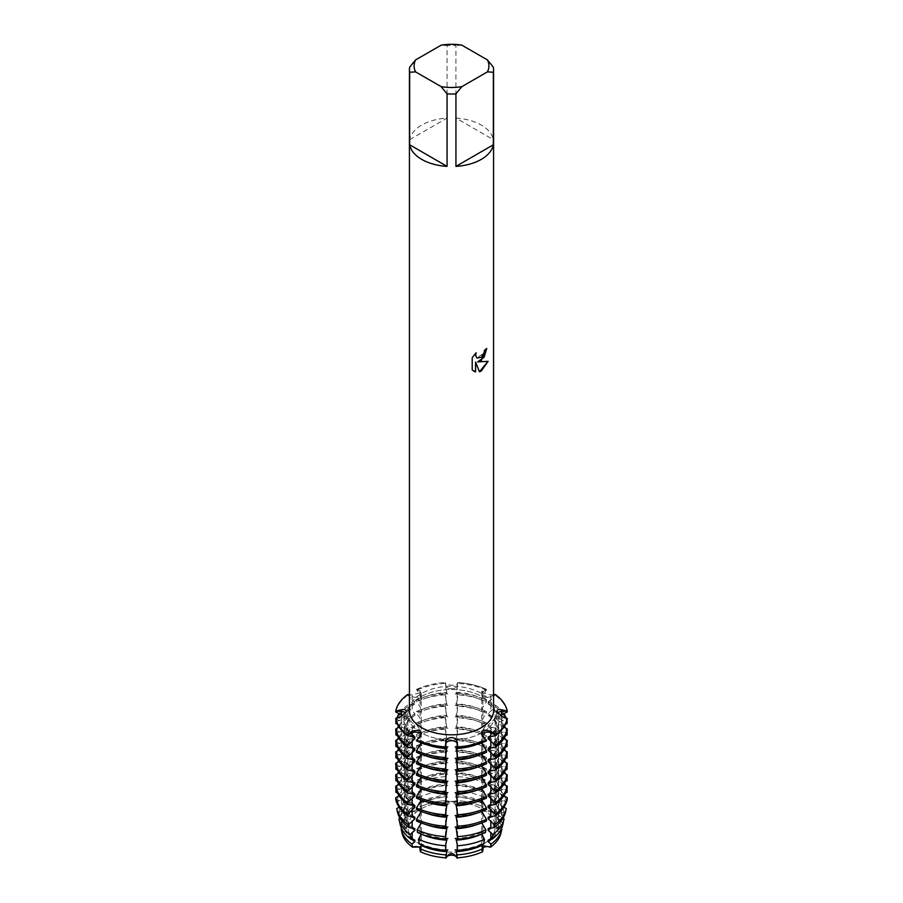 <?xml version="1.0" encoding="UTF-8"?>
<svg xmlns="http://www.w3.org/2000/svg" width="903" height="903" viewBox="0 0 903 903"><rect width="100%" height="100%" fill="white"/><g stroke="black" fill="none" stroke-linecap="round" stroke-linejoin="round"><path stroke-width="0.68" stroke-dasharray="4.51 3.39" d="M401.169 829.089L401.891 832.431L406.542 827.408L401.891 832.431A5.666 3.273 0 0 0 406.542 829.214A5.666 3.273 0 0 0 401.891 825.985L406.542 827.408L406.542 714.713A5.666 3.273 0 0 0 405.763 713.054A5.666 3.273 180 0 1 406.542 714.713A5.666 3.273 180 0 1 401.508 717.964A5.666 3.273 0 0 0 406.542 714.713L406.282 711.192M406.542 829.214L406.542 827.408L401.891 825.985A49.925 28.817 180 0 1 412.479 811.233L419.703 809.054L421.362 807.406L420.369 806.684L421.362 807.406L419.703 809.054L412.479 811.233A5.666 3.273 0 0 0 418.337 811.436A5.666 3.273 0 0 0 421.374 808.535A5.666 3.273 0 0 0 420.369 806.684A49.925 28.817 180 0 1 445.924 800.566A5.666 3.273 0 0 0 451.5 803.252A5.666 3.273 0 0 0 457.076 800.566A49.925 28.817 180 0 1 482.631 806.684L481.638 807.406L490.521 811.233L481.638 807.406L482.631 806.684A5.666 3.273 0 0 0 481.626 808.535A5.666 3.273 0 0 0 484.663 811.436A5.666 3.273 0 0 0 490.521 811.233A49.925 28.817 180 0 1 501.109 825.985L496.458 827.408L501.109 825.985A5.666 3.273 0 0 0 496.458 829.214A5.666 3.273 0 0 0 501.109 832.431L496.458 827.408L496.458 714.713A5.666 3.273 0 0 0 501.492 717.964L507.238 718.336L501.492 717.964A5.666 3.273 180 0 1 496.458 714.713A5.666 3.273 180 0 1 497.237 713.054A5.666 3.273 0 0 0 496.458 714.713L496.718 711.192M451.5 688.752A5.666 3.273 0 0 0 457.132 685.851L457.776 682.533L457.132 684.102L451.5 685.366L445.868 684.102L445.224 682.533L445.868 685.851A5.666 3.273 0 0 0 451.5 688.752M445.868 798.534L445.924 800.566A49.925 28.817 180 0 0 420.369 806.684L419.918 802.948L421.306 803.162L421.306 801.492L419.218 797.259L418.518 791.536L421.306 791.705L421.306 790.035L417.513 783.273L417.13 780.136L421.306 780.26L421.306 778.589L416.531 770.372L416.531 768.701L421.306 768.803L420.132 764.265L416.531 758.926L416.531 757.256L421.306 757.357L420.132 752.809L416.531 747.481L416.531 745.81L421.306 745.912L420.132 741.363L416.531 736.024L416.531 734.353L421.306 734.455L420.132 729.906L416.531 724.578L416.531 722.908L421.306 723.01L420.132 718.461L416.531 713.133L416.531 711.462L421.306 711.564L420.132 707.015L416.531 701.676L416.531 700.006L421.306 700.107L420.132 695.558L416.531 689.395L420.132 692.003A5.666 3.273 180 0 1 421.374 694.046A5.666 3.273 180 0 1 418.157 696.992A5.666 3.273 180 0 1 412.163 696.597L407.648 694.52L412.163 696.597A5.666 3.273 0 0 0 419.703 696.36A5.666 3.273 0 0 0 421.374 694.046A5.666 3.273 0 0 0 420.132 692.003L416.531 689.395L421.238 691.156L419.545 693.007L412.107 694.87L409.431 694.655M483.297 696.36A5.666 3.273 0 0 0 490.837 696.597L495.352 694.52L490.837 696.597A5.666 3.273 180 0 1 484.843 696.992A5.666 3.273 180 0 1 481.626 694.046A5.666 3.273 0 0 0 483.297 696.36M493.569 694.655L490.893 694.87L483.455 693.007L481.762 691.156L486.469 689.395L482.868 692.003A5.666 3.273 0 0 0 481.626 694.046A5.666 3.273 180 0 1 482.868 692.003L486.469 689.395L481.694 698.437L481.694 700.107L486.469 700.006L486.469 701.676L482.868 707.015L481.694 711.564L486.469 711.462L486.469 713.133L482.868 718.461L481.694 723.01L486.469 722.908L486.469 724.578L482.868 729.906L481.694 734.455L486.469 734.353L486.469 736.024L482.868 741.363L481.694 745.912L486.469 745.81L486.469 747.481L482.868 752.809L481.694 757.357L486.469 757.256L486.469 758.926L482.868 764.265L481.694 768.803L486.469 768.701L486.469 770.372L481.694 778.589L481.694 780.26L485.87 780.136L485.487 783.273L481.694 790.035L481.694 791.705L484.482 791.536L483.782 797.259L481.694 801.492L481.694 803.162L483.082 802.948L482.631 806.684A49.925 28.817 180 0 0 457.076 800.566L457.132 798.534M482.01 734.195A5.666 3.273 0 0 0 481.626 735.381A5.666 3.273 0 0 0 482.868 737.424L486.469 740.031L482.868 737.424A5.666 3.273 180 0 1 481.626 735.381A5.666 3.273 180 0 1 482.01 734.195M482.371 844.745A43.649 25.205 180 0 1 434.794 850.208A43.649 25.205 180 0 1 407.851 826.934A43.649 25.205 180 0 1 420.629 809.111A43.649 25.205 180 0 1 468.205 803.647A43.649 25.205 180 0 1 495.149 826.934A43.649 25.205 180 0 1 482.371 844.745A43.649 25.205 180 0 1 434.794 850.208A43.649 25.205 180 0 1 407.851 826.934A43.649 25.205 180 0 1 420.629 809.111A43.649 25.205 180 0 1 468.205 803.647A43.649 25.205 180 0 1 495.149 826.934A43.649 25.205 180 0 1 482.371 844.745M420.369 851.732L421.362 848.741L420.9 846.924L421.362 848.741L420.369 851.732A5.666 3.273 0 0 0 421.374 849.881A5.666 3.273 0 0 0 420.358 848.007M482.631 851.732L481.638 848.741L482.1 846.924L481.638 848.741L482.631 851.732A5.666 3.273 0 0 1 481.626 849.881L481.773 732.468M482.371 732.536A43.649 25.205 180 0 1 434.794 737.999A43.649 25.205 180 0 1 407.851 714.713A43.649 25.205 180 0 1 420.629 696.89A43.649 25.205 180 0 1 468.205 691.427A43.649 25.205 180 0 1 495.149 714.713A43.649 25.205 180 0 1 482.371 732.536A43.649 25.205 180 0 1 434.794 737.999A43.649 25.205 180 0 1 407.851 714.713A43.649 25.205 180 0 1 420.629 696.89A43.649 25.205 180 0 1 468.205 691.427A43.649 25.205 180 0 1 495.149 714.713A43.649 25.205 180 0 1 482.371 732.536M409.669 67.149L409.669 139.672A42.069 24.291 180 0 1 421.757 125.054A42.069 24.291 180 0 1 447.064 118.079L447.064 45.568A42.069 24.291 180 0 1 455.936 45.568L455.936 118.079L493.331 139.672L493.331 67.149M409.431 710.526A42.069 24.291 180 0 1 421.757 693.346A42.069 24.291 180 0 1 467.596 688.086A42.069 24.291 180 0 1 493.569 710.526M486.694 348.547L486.694 348.445A41.978 24.234 180 0 1 484.335 350.33L483.929 352.859L476.998 358.039M475.971 352.904L472.145 357.701L472.213 369.937M488.026 361.324L477.574 361.877M472.145 369.891L473.736 371.156M475.52 362.001L479.448 371.754M416.531 740.866L420.132 740.979L420.132 737.424A5.666 3.273 0 0 0 421.374 735.381A5.666 3.273 0 0 0 420.99 734.195A5.666 3.273 180 0 1 421.374 735.381A5.666 3.273 180 0 1 420.132 737.424L416.531 740.031L420.132 737.424A28.535 16.468 120 0 0 420.076 735.753M482.642 848.007A5.666 3.273 0 0 0 481.626 849.881M457.132 800.487C453.374 801.74 449.626 801.74 445.868 800.487C449.626 801.74 453.374 801.74 457.132 800.487M395.762 718.336L401.508 717.964L395.762 718.336M481.694 700.107A47.487 27.417 180 0 0 456.071 693.978L457.776 682.533A56.088 32.384 180 0 1 486.469 689.395A56.088 32.384 180 0 0 457.776 682.533L457.132 685.851A5.666 3.273 180 0 1 451.5 688.752A5.666 3.273 180 0 1 445.868 685.851L446.929 693.978A47.487 27.417 180 0 0 421.306 700.107M416.531 689.395A56.088 32.384 180 0 1 445.224 682.533A56.088 32.384 180 0 0 416.531 689.395M461.839 45.15L455.936 45.568M455.936 118.079A42.069 24.291 180 0 1 493.331 139.672M447.064 45.568L441.161 45.15M409.669 139.672L447.064 118.079M496.458 829.214L496.458 827.408L501.109 832.431L501.831 829.089M490.837 809.291L490.521 811.233A49.925 28.817 180 0 1 501.109 825.985L501.492 824.146M420.132 740.979L421.306 740.765L421.227 742.808M416.531 752.312L421.306 752.21L421.227 754.265M416.531 763.769L421.306 763.667L421.227 765.71M416.531 775.214L421.306 775.113L421.227 777.156M416.531 786.66L421.306 786.558L421.227 788.612M416.531 798.117L421.306 798.015L421.227 800.058M416.531 809.562L421.306 809.46L421.227 811.515M416.531 821.019L421.306 820.906L421.227 822.96M417.513 832.498L421.306 832.363L421.295 834.09M419.218 844L421.306 843.808L421.306 844.915M481.694 844.915L481.694 843.808L483.782 844M481.705 834.09L481.694 832.363L485.487 832.498M481.773 822.96L481.694 820.906L486.469 821.019M481.773 811.515L481.694 809.46L486.469 809.562M481.773 800.058L481.694 798.015L486.469 798.117M481.773 788.612L481.694 786.558L486.469 786.66M481.773 777.156L481.694 775.113L486.469 775.214M481.773 765.71L481.694 763.667L486.469 763.769M481.773 754.265L481.694 752.21L486.469 752.312M481.773 742.808L481.694 740.765L486.469 740.866M490.837 807.542L488.151 806.887L488.151 805.216L491.977 801.999L492.857 796.378L488.151 795.43L488.151 793.76L494.122 788.263L494.607 785.181L488.151 783.985L488.151 782.314L495.352 775.508L495.352 773.837L488.151 772.539L488.151 770.869L495.352 764.051L495.352 762.38L488.151 761.082L488.151 759.412L495.352 752.605L495.352 750.935L488.151 749.637L488.151 747.966L495.352 741.16L495.352 739.489L488.151 738.191L488.151 736.521L495.352 729.703L495.352 728.032L488.151 726.734L488.151 725.064L495.352 718.257L495.352 716.587L488.151 715.289L488.151 713.618L495.352 706.801L495.352 705.13L488.151 703.843L488.151 702.173A47.487 27.417 180 0 1 498.772 716.971L498.772 718.63L506.651 721.463M488.151 702.162L490.837 700.164L495.352 694.52M407.648 694.52L412.163 700.164L414.849 702.162M396.349 721.463L404.228 718.641L404.228 716.971A47.487 27.417 180 0 1 414.849 702.173L414.849 703.843L407.648 705.13L407.648 706.801L414.849 713.618L414.849 715.289L407.648 716.587L407.648 718.257L414.849 725.064L414.849 726.734L407.648 728.032L407.648 729.703L414.849 736.521L414.849 738.191L407.648 739.489L407.648 741.16L414.849 747.966L414.849 749.637L407.648 750.935L407.648 752.605L414.849 759.412L414.849 761.082L407.648 762.38L407.648 764.051L414.849 770.869L414.849 772.539L407.648 773.837L407.648 775.508L414.849 782.314L414.849 783.985L408.393 785.181L408.878 788.263L414.849 793.76L414.849 795.43L410.143 796.378L411.023 801.999L414.849 805.216L414.849 806.887L411.892 807.575L412.479 811.233A49.925 28.817 180 0 0 401.891 825.985L401.169 822.531L404.228 821.685L404.228 820.014L400.052 817.283L398.934 812L404.228 810.228L404.228 808.557L397.501 804.46M457.132 792.45L457.132 785.339L457.132 792.45L456.06 795.351A47.487 27.417 180 0 1 481.694 801.492M457.132 781.005L457.132 773.882L457.132 781.005L456.06 783.906A47.487 27.417 180 0 1 481.694 790.035M457.132 769.559L457.776 763.509L457.776 761.839L457.132 762.437L457.132 769.559L456.06 772.46A47.487 27.417 180 0 1 481.694 778.589M457.132 758.102L457.776 752.064L457.776 750.393L457.132 750.991L457.132 758.102L456.06 761.003A47.487 27.417 180 0 1 481.694 767.132M457.132 746.657L457.776 740.618L457.776 738.947L457.132 739.534L457.132 746.657L456.06 749.558A47.487 27.417 180 0 1 481.694 755.687M457.132 735.211L457.776 729.161L457.776 727.491L457.132 728.089L457.132 735.211L456.06 738.112A47.487 27.417 180 0 1 481.694 744.241M457.132 723.755L457.776 717.716L457.776 716.045L457.132 716.632L457.132 723.755L456.06 726.655A47.487 27.417 180 0 1 481.694 732.784M457.132 712.309L457.776 706.27L457.776 704.6L457.132 705.187L457.132 712.309L456.06 715.21A47.487 27.417 180 0 1 481.694 721.339M457.132 700.852L457.776 694.813L457.776 693.143L457.132 693.741L457.132 700.852L456.06 703.764A47.487 27.417 180 0 1 481.694 709.893M481.694 803.162A47.487 27.417 180 0 0 456.071 797.033L456.071 795.362M456.918 785.068L455.157 785.644M481.694 791.705A47.487 27.417 180 0 0 456.071 785.576L456.071 783.906M456.918 773.623L455.157 774.198M481.694 780.26A47.487 27.417 180 0 0 456.071 774.131L456.071 772.46M456.918 762.177L455.157 762.742M481.694 768.803A47.487 27.417 180 0 0 456.071 762.674L456.071 761.003M456.918 750.72L455.157 751.296M481.694 757.357A47.487 27.417 180 0 0 456.071 751.228L456.071 749.558M456.918 739.275L455.157 739.85M481.694 745.912A47.487 27.417 180 0 0 456.071 739.783L456.071 738.112M456.918 727.818L455.157 728.394M481.694 734.455A47.487 27.417 180 0 0 456.071 728.326L456.071 726.655M456.918 716.372L455.157 716.948M481.694 723.01A47.487 27.417 180 0 0 456.071 716.88L456.071 715.21M456.918 704.927L455.157 705.503M481.694 711.564A47.487 27.417 180 0 0 456.071 705.435L456.071 703.764M456.918 693.47L455.157 694.046M447.843 694.046L446.082 693.47M445.868 700.852L445.868 693.741L445.224 693.143L445.224 694.813L446.929 705.435A47.487 27.417 180 0 0 421.306 711.564M447.843 705.503L446.082 704.927M445.868 712.309L445.868 705.187L445.224 704.6L445.224 706.27L446.929 716.88A47.487 27.417 180 0 0 421.306 723.01M447.843 716.948L446.082 716.372M445.868 723.755L445.868 716.632L445.224 716.045L445.224 717.716L446.929 728.326A47.487 27.417 180 0 0 421.306 734.455M447.843 728.394L446.082 727.818M445.868 735.211L445.868 728.089L445.224 727.491L445.224 729.161L446.929 739.783A47.487 27.417 180 0 0 421.306 745.912M447.843 739.85L446.082 739.275M445.868 746.657L445.868 739.534L445.224 738.947L445.224 740.618L446.929 751.228A47.487 27.417 180 0 0 421.306 757.357M447.843 751.296L446.082 750.72M445.868 758.102L445.868 750.991L445.224 750.393L445.224 752.064L446.929 762.674A47.487 27.417 180 0 0 421.306 768.803M447.843 762.742L446.082 762.177M445.868 769.559L445.868 762.437L445.224 761.839L445.224 763.509L446.929 774.131A47.487 27.417 180 0 0 421.306 780.26M447.843 774.198L446.082 773.623M445.868 781.005L445.868 773.882L445.326 773.397L445.393 776.614L446.929 785.576A47.487 27.417 180 0 0 421.306 791.705M447.843 785.644L446.082 785.068M445.868 792.45L445.868 785.339L445.698 790.926L446.929 797.033A47.487 27.417 180 0 0 421.306 803.162M447.843 797.089L446.082 796.525M456.918 796.525L455.157 797.089M501.3 828.796L498.772 826.956L498.772 825.286L502.948 823.976L504.066 818.84M502.982 818.253L498.772 815.511L498.772 813.84L505.68 811.413L506.29 808.591M503.874 807.282L498.772 804.054L498.772 802.383L507.238 799.324M503.874 795.836L498.772 792.608L498.772 790.938L507.238 787.867M503.874 784.391L498.772 781.151L498.772 779.481L507.238 776.422M503.874 772.934L498.772 769.706L498.772 768.035L507.238 764.976M503.874 761.489L498.772 758.26L498.772 756.59L507.238 753.52M503.874 750.032L498.772 746.804L498.772 745.133L507.238 742.074M503.874 738.586L498.772 735.358L498.772 733.688L507.238 730.617M503.874 727.141L498.772 723.913L498.772 722.242L507.238 719.172M500.341 715.718L498.772 716.971M505.499 724.308L498.772 728.416L498.772 730.087L506.651 732.909M505.499 735.764L498.772 739.862L498.772 741.532L506.651 744.354M505.499 747.21L498.772 751.319L498.772 752.989L506.651 755.811M505.499 758.655L498.772 762.764L498.772 764.435L506.651 767.257M505.499 770.112L498.772 774.21L498.772 775.88L506.651 778.702M505.499 781.558L498.772 785.666L498.772 787.337L506.651 790.159M505.499 793.003L498.772 797.112L498.772 798.783L506.29 801.458L505.782 803.851M505.499 804.46L498.772 808.557L498.772 810.228L504.066 812L502.948 817.283L498.772 820.014L498.772 821.685L501.492 822.396M397.218 803.851L396.71 801.458L404.228 798.783L404.228 797.112L397.501 793.003M396.349 790.159L404.228 787.337L404.228 785.666L397.501 781.558M396.349 778.702L404.228 775.88L404.228 774.21L397.501 770.112M396.349 767.257L404.228 764.435L404.228 762.764L397.501 758.655M396.349 755.811L404.228 752.989L404.228 751.319L397.501 747.21M396.349 744.354L404.228 741.532L404.228 739.862L397.501 735.764M396.349 732.909L404.228 730.087L404.228 728.416L397.501 724.308M404.228 716.971L402.659 715.718M395.762 719.172L404.228 722.242L404.228 723.913L399.126 727.141M395.762 730.617L404.228 733.688L404.228 735.358L399.126 738.586M395.762 742.074L404.228 745.133L404.228 746.804L399.126 750.032M395.762 753.52L404.228 756.59L404.228 758.26L399.126 761.489M395.762 764.976L404.228 768.035L404.228 769.706L399.126 772.934M395.762 776.422L404.228 779.481L404.228 781.151L399.126 784.391M395.762 787.867L404.228 790.938L404.228 792.608L399.126 795.836M395.762 799.324L404.228 802.383L404.228 804.054L399.126 807.282M396.71 808.591L397.32 811.413L404.228 813.84L404.228 815.511L400.018 818.253M398.934 818.84L400.052 823.976L404.228 825.286L404.228 826.956L401.7 828.796M491.108 807.575A50.658 29.246 180 0 1 501.831 822.531M457.166 796.751A50.658 29.246 180 0 1 483.082 802.948M419.918 802.948A50.658 29.246 180 0 1 445.834 796.751M401.169 822.531A50.658 29.246 180 0 1 411.892 807.575M488.151 806.887A47.487 27.417 180 0 1 498.772 821.685M498.772 826.956A47.487 27.417 180 0 1 491.187 839.384M404.228 821.685A47.487 27.417 180 0 1 414.849 806.887M411.813 839.384A47.487 27.417 180 0 1 404.228 826.956M488.151 805.216A47.487 27.417 180 0 1 498.772 820.014M498.772 825.286A47.487 27.417 180 0 1 488.151 840.083M421.306 801.492A47.487 27.417 180 0 1 446.929 795.362M481.694 843.808A47.487 27.417 180 0 1 456.071 849.937M404.228 820.014A47.487 27.417 180 0 1 414.849 805.216M446.929 849.937A47.487 27.417 180 0 1 421.306 843.808M414.849 840.083A47.487 27.417 180 0 1 404.228 825.286M502.948 817.283A51.776 29.889 0 0 0 491.977 801.999M483.782 797.259A51.776 29.889 0 0 0 457.302 790.926M445.698 790.926A51.776 29.889 0 0 0 419.218 797.259M411.023 801.999A51.776 29.889 0 0 0 400.052 817.283M492.857 796.378A52.893 30.533 180 0 1 504.066 812M457.426 785.068A52.893 30.533 180 0 1 484.482 791.536M418.518 791.536A52.893 30.533 180 0 1 445.574 785.068M398.934 812A52.893 30.533 180 0 1 410.143 796.378M488.151 795.43A47.487 27.417 180 0 1 498.772 810.228M498.772 815.511A47.487 27.417 180 0 1 491.187 827.927M481.694 834.033A47.487 27.417 180 0 1 481.006 834.349M404.228 810.228A47.487 27.417 180 0 1 414.849 795.43M421.994 834.349A47.487 27.417 180 0 1 421.306 834.033M411.813 827.927A47.487 27.417 180 0 1 404.228 815.511M488.151 793.76A47.487 27.417 180 0 1 498.772 808.557M498.772 813.84A47.487 27.417 180 0 1 488.151 828.638M421.306 790.035A47.487 27.417 180 0 1 446.929 783.906M481.694 832.363A47.487 27.417 180 0 1 456.071 838.492M404.228 808.557A47.487 27.417 180 0 1 414.849 793.76M446.929 838.492A47.487 27.417 180 0 1 421.306 832.363M414.849 828.638A47.487 27.417 180 0 1 404.228 813.84M505.68 804.359A54.519 31.481 0 0 0 494.122 788.263M485.487 783.273A54.519 31.481 0 0 0 457.607 776.614M445.393 776.614A54.519 31.481 0 0 0 417.513 783.273M408.878 788.263A54.519 31.481 0 0 0 397.32 804.359M494.607 785.181A55.139 31.831 180 0 1 504.1 795.487M504.45 796.141A55.139 31.831 180 0 1 506.29 801.458M457.674 773.397A55.139 31.831 180 0 1 485.87 780.136M417.13 780.136A55.139 31.831 180 0 1 445.326 773.397M396.71 801.458A55.139 31.831 180 0 1 398.55 796.141M398.9 795.487A55.139 31.831 180 0 1 408.393 785.181M488.151 783.985A47.487 27.417 180 0 1 498.772 798.783M498.772 804.054A47.487 27.417 180 0 1 491.187 816.481M481.694 822.577A47.487 27.417 180 0 1 477.156 824.495M404.228 798.783A47.487 27.417 180 0 1 414.849 783.985M425.844 824.495A47.487 27.417 180 0 1 421.306 822.577M411.813 816.481A47.487 27.417 180 0 1 404.228 804.054M488.151 782.314A47.487 27.417 180 0 1 498.772 797.112M498.772 802.383A47.487 27.417 180 0 1 488.151 817.181M421.306 778.589A47.487 27.417 180 0 1 446.929 772.46M481.694 820.906A47.487 27.417 180 0 1 456.071 827.035M404.228 797.112A47.487 27.417 180 0 1 414.849 782.314M446.929 827.035A47.487 27.417 180 0 1 421.306 820.906M414.849 817.181A47.487 27.417 180 0 1 404.228 802.383M507.238 792.066A56.088 32.384 0 0 0 495.352 775.508M486.469 770.372A56.088 32.384 0 0 0 457.776 763.509M445.224 763.509A56.088 32.384 0 0 0 416.531 770.372M407.648 775.508A56.088 32.384 0 0 0 395.762 792.066M495.352 773.837A56.088 32.384 180 0 1 504.495 783.409M505.499 785.26A56.088 32.384 180 0 1 506.944 789.132M457.776 761.839A56.088 32.384 180 0 1 486.469 768.701M416.531 768.701A56.088 32.384 180 0 1 445.224 761.839M396.056 789.132A56.088 32.384 180 0 1 397.501 785.26M398.505 783.409A56.088 32.384 180 0 1 407.648 773.837M488.151 772.539A47.487 27.417 180 0 1 498.772 787.337M498.772 792.608A47.487 27.417 180 0 1 491.187 805.036M481.694 811.131A47.487 27.417 180 0 1 477.156 813.039M404.228 787.337A47.487 27.417 180 0 1 414.849 772.539M425.844 813.039A47.487 27.417 180 0 1 421.306 811.131M411.813 805.036A47.487 27.417 180 0 1 404.228 792.608M488.151 770.869A47.487 27.417 180 0 1 498.772 785.666M498.772 790.938A47.487 27.417 180 0 1 488.151 805.736M421.306 767.132A47.487 27.417 180 0 1 446.929 761.003M481.694 809.46A47.487 27.417 180 0 1 456.071 815.59M404.228 785.666A47.487 27.417 180 0 1 414.849 770.869M446.929 815.59A47.487 27.417 180 0 1 421.306 809.46M414.849 805.736A47.487 27.417 180 0 1 404.228 790.938M507.238 780.621A56.088 32.384 0 0 0 495.352 764.051M486.469 758.926A56.088 32.384 0 0 0 457.776 752.064M445.224 752.064A56.088 32.384 0 0 0 416.531 758.926M407.648 764.051A56.088 32.384 0 0 0 395.762 780.621M495.352 762.38A56.088 32.384 180 0 1 504.495 771.963M505.499 773.815A56.088 32.384 180 0 1 506.944 777.686M457.776 750.393A56.088 32.384 180 0 1 486.469 757.256M416.531 757.256A56.088 32.384 180 0 1 445.224 750.393M396.056 777.686A56.088 32.384 180 0 1 397.501 773.815M398.505 771.963A56.088 32.384 180 0 1 407.648 762.38M488.151 761.082A47.487 27.417 180 0 1 498.772 775.88M498.772 781.151A47.487 27.417 180 0 1 491.187 793.579M481.694 799.686A47.487 27.417 180 0 1 477.156 801.593M404.228 775.88A47.487 27.417 180 0 1 414.849 761.082M425.844 801.593A47.487 27.417 180 0 1 421.306 799.686M411.813 793.579A47.487 27.417 180 0 1 404.228 781.151M488.151 759.412A47.487 27.417 180 0 1 498.772 774.21M498.772 779.481A47.487 27.417 180 0 1 488.151 794.279M421.306 755.687A47.487 27.417 180 0 1 446.929 749.558M481.694 798.015A47.487 27.417 180 0 1 456.071 804.144M404.228 774.21A47.487 27.417 180 0 1 414.849 759.412M446.929 804.144A47.487 27.417 180 0 1 421.306 798.015M414.849 794.279A47.487 27.417 180 0 1 404.228 779.481M507.238 769.164A56.088 32.384 0 0 0 495.352 752.605M486.469 747.481A56.088 32.384 0 0 0 457.776 740.618M445.224 740.618A56.088 32.384 0 0 0 416.531 747.481M407.648 752.605A56.088 32.384 0 0 0 395.762 769.164M495.352 750.935A56.088 32.384 180 0 1 504.495 760.507M505.499 762.358A56.088 32.384 180 0 1 506.944 766.241M457.776 738.947A56.088 32.384 180 0 1 486.469 745.81M416.531 745.81A56.088 32.384 180 0 1 445.224 738.947M396.056 766.241A56.088 32.384 180 0 1 397.501 762.358M398.505 760.507A56.088 32.384 180 0 1 407.648 750.935M488.151 749.637A47.487 27.417 180 0 1 498.772 764.435M498.772 769.706A47.487 27.417 180 0 1 491.187 782.133M481.694 788.229A47.487 27.417 180 0 1 477.156 790.148M404.228 764.435A47.487 27.417 180 0 1 414.849 749.637M425.844 790.148A47.487 27.417 180 0 1 421.306 788.229M411.813 782.133A47.487 27.417 180 0 1 404.228 769.706M488.151 747.966A47.487 27.417 180 0 1 498.772 762.764M498.772 768.035A47.487 27.417 180 0 1 488.151 782.833M421.306 744.241A47.487 27.417 180 0 1 446.929 738.112M481.694 786.558A47.487 27.417 180 0 1 456.071 792.687M404.228 762.764A47.487 27.417 180 0 1 414.849 747.966M446.929 792.687A47.487 27.417 180 0 1 421.306 786.558M414.849 782.833A47.487 27.417 180 0 1 404.228 768.035M507.238 757.719A56.088 32.384 0 0 0 495.352 741.16M486.469 736.024A56.088 32.384 0 0 0 457.776 729.161M445.224 729.161A56.088 32.384 0 0 0 416.531 736.024M407.648 741.16A56.088 32.384 0 0 0 395.762 757.719M495.352 739.489A56.088 32.384 180 0 1 504.495 749.061M505.499 750.912A56.088 32.384 180 0 1 506.944 754.784M457.776 727.491A56.088 32.384 180 0 1 486.469 734.353M416.531 734.353A56.088 32.384 180 0 1 445.224 727.491M396.056 754.784A56.088 32.384 180 0 1 397.501 750.912M398.505 749.061A56.088 32.384 180 0 1 407.648 739.489M488.151 738.191A47.487 27.417 180 0 1 498.772 752.989M498.772 758.26A47.487 27.417 180 0 1 491.187 770.677M481.694 776.783A47.487 27.417 180 0 1 477.156 778.691M404.228 752.989A47.487 27.417 180 0 1 414.849 738.191M425.844 778.691A47.487 27.417 180 0 1 421.306 776.783M411.813 770.677A47.487 27.417 180 0 1 404.228 758.26M488.151 736.521A47.487 27.417 180 0 1 498.772 751.319M498.772 756.59A47.487 27.417 180 0 1 488.151 771.388M421.306 732.784A47.487 27.417 180 0 1 446.929 726.655M481.694 775.113A47.487 27.417 180 0 1 456.071 781.242M404.228 751.319A47.487 27.417 180 0 1 414.849 736.521M446.929 781.242A47.487 27.417 180 0 1 421.306 775.113M414.849 771.388A47.487 27.417 180 0 1 404.228 756.59M507.238 746.273A56.088 32.384 0 0 0 495.352 729.703M486.469 724.578A56.088 32.384 0 0 0 457.776 717.716M445.224 717.716A56.088 32.384 0 0 0 416.531 724.578M407.648 729.703A56.088 32.384 0 0 0 395.762 746.273M495.352 728.032A56.088 32.384 180 0 1 504.495 737.616M505.499 739.467A56.088 32.384 180 0 1 506.944 743.338M457.776 716.045A56.088 32.384 180 0 1 486.469 722.908M416.531 722.908A56.088 32.384 180 0 1 445.224 716.045M396.056 743.338A56.088 32.384 180 0 1 397.501 739.467M398.505 737.616A56.088 32.384 180 0 1 407.648 728.032M488.151 726.734A47.487 27.417 180 0 1 498.772 741.532M498.772 746.804A47.487 27.417 180 0 1 491.187 759.231M481.694 765.338A47.487 27.417 180 0 1 477.156 767.245M404.228 741.532A47.487 27.417 180 0 1 414.849 726.734M425.844 767.245A47.487 27.417 180 0 1 421.306 765.338M411.813 759.231A47.487 27.417 180 0 1 404.228 746.804M488.151 725.064A47.487 27.417 180 0 1 498.772 739.862M498.772 745.133A47.487 27.417 180 0 1 488.151 759.931M421.306 721.339A47.487 27.417 180 0 1 446.929 715.21M481.694 763.667A47.487 27.417 180 0 1 456.071 769.796M404.228 739.862A47.487 27.417 180 0 1 414.849 725.064M446.929 769.796A47.487 27.417 180 0 1 421.306 763.667M414.849 759.931A47.487 27.417 180 0 1 404.228 745.133M507.238 734.816A56.088 32.384 0 0 0 495.352 718.257M486.469 713.133A56.088 32.384 0 0 0 457.776 706.27M445.224 706.27A56.088 32.384 0 0 0 416.531 713.133M407.648 718.257A56.088 32.384 0 0 0 395.762 734.816M495.352 716.587A56.088 32.384 180 0 1 504.495 726.159M505.499 728.01A56.088 32.384 180 0 1 506.944 731.881M457.776 704.6A56.088 32.384 180 0 1 486.469 711.462M416.531 711.462A56.088 32.384 180 0 1 445.224 704.6M396.056 731.881A56.088 32.384 180 0 1 397.501 728.01M398.505 726.159A56.088 32.384 180 0 1 407.648 716.587M488.151 715.289A47.487 27.417 180 0 1 498.772 730.087M498.772 735.358A47.487 27.417 180 0 1 491.187 747.786M481.694 753.881A47.487 27.417 180 0 1 477.156 755.8M404.228 730.087A47.487 27.417 180 0 1 414.849 715.289M425.844 755.8A47.487 27.417 180 0 1 421.306 753.881M411.813 747.786A47.487 27.417 180 0 1 404.228 735.358M488.151 713.618A47.487 27.417 180 0 1 498.772 728.416M498.772 733.688A47.487 27.417 180 0 1 488.151 748.485M421.306 709.893A47.487 27.417 180 0 1 446.929 703.764M481.694 752.21A47.487 27.417 180 0 1 456.071 758.339M404.228 728.416A47.487 27.417 180 0 1 414.849 713.618M446.929 758.339A47.487 27.417 180 0 1 421.306 752.21M414.849 748.485A47.487 27.417 180 0 1 404.228 733.688M507.238 723.371A56.088 32.384 0 0 0 495.352 706.801M486.469 701.676A56.088 32.384 0 0 0 457.776 694.813M445.224 694.813A56.088 32.384 0 0 0 416.531 701.676M407.648 706.801A56.088 32.384 0 0 0 395.762 723.371M495.352 705.13A56.088 32.384 180 0 1 503.874 713.731M506.109 717.919A56.088 32.384 180 0 1 506.944 720.436M457.776 693.143A56.088 32.384 180 0 1 486.469 700.006M416.531 700.006A56.088 32.384 180 0 1 445.224 693.143M396.056 720.436A56.088 32.384 180 0 1 396.891 717.919M399.126 713.731A56.088 32.384 180 0 1 407.648 705.13M488.151 703.843A47.487 27.417 180 0 1 498.772 718.63M498.772 723.913A47.487 27.417 180 0 1 491.187 736.329M481.694 742.435A47.487 27.417 180 0 1 477.156 744.343M404.228 718.63A47.487 27.417 180 0 1 414.849 703.843M425.844 744.343A47.487 27.417 180 0 1 421.306 742.435M411.813 736.329A47.487 27.417 180 0 1 404.228 723.913M456.071 692.308A47.487 27.417 180 0 1 481.694 698.437M498.772 722.242A47.487 27.417 180 0 1 488.151 737.04M421.306 698.437A47.487 27.417 180 0 1 446.929 692.308M481.694 740.765A47.487 27.417 180 0 1 456.071 746.894M446.929 746.894A47.487 27.417 180 0 1 421.306 740.765M414.849 737.04A47.487 27.417 180 0 1 404.228 722.242M507.238 711.925A56.088 32.384 0 0 0 495.352 695.355M486.469 690.231A56.088 32.384 0 0 0 457.776 683.368M445.224 683.368A56.088 32.384 0 0 0 416.531 690.231M407.648 695.355A56.088 32.384 0 0 0 395.762 711.925M501.492 721.52L501.492 717.964A28.535 23.297 -0 0 1 501.571 716.26M457.132 689.407L457.132 684.102M420.132 695.558L420.132 692.003A28.535 16.468 -120 0 0 420.076 690.264M490.837 700.164L490.837 696.597A28.535 16.468 -60 0 1 490.893 694.87M482.868 740.979L482.868 737.424A28.535 16.468 60 0 1 482.924 735.753M482.868 695.558L482.868 692.003A28.535 16.468 -60 0 1 482.924 690.264M412.163 700.164L412.163 696.597A28.535 16.468 -120 0 0 412.107 694.87M445.868 689.407L445.868 684.102M401.508 721.52L401.508 717.964A28.535 23.297 180 0 0 401.429 716.26M420.132 745.314L420.132 752.436M420.132 756.759L420.132 763.882M420.132 768.216L420.132 775.327M420.132 779.661L420.132 786.784M420.132 791.107L420.132 798.229M420.132 802.564L420.132 809.675M420.132 814.009L420.132 821.132M420.132 825.455L420.132 832.577M420.132 836.912L420.132 844.034M420.132 848.357L420.132 850.107M482.868 836.912L482.868 844.034M482.868 825.455L482.868 832.577M482.868 814.009L482.868 821.132M482.868 802.564L482.868 809.675M482.868 791.107L482.868 798.229M482.868 779.661L482.868 786.784M482.868 768.216L482.868 775.327M482.868 756.759L482.868 763.882M482.868 745.314L482.868 752.436M482.868 848.357L482.868 850.107M490.837 796.085L490.837 803.207M490.837 784.639L490.837 791.762M490.837 773.194L490.837 780.305M490.837 761.737L490.837 768.859M490.837 750.291L490.837 757.414M490.837 738.835L490.837 745.957M490.837 727.389L490.837 734.511M490.837 715.944L490.837 723.066M490.837 704.487L490.837 711.609M482.868 699.893L482.868 707.015M482.868 711.338L482.868 718.461M482.868 722.795L482.868 729.906M482.868 734.241L482.868 741.363M482.868 745.686L482.868 752.809M482.868 757.143L482.868 764.265M482.868 768.588L482.868 775.711M482.868 780.034L482.868 787.156M482.868 791.491L482.868 798.613M482.868 802.936L482.868 804.686M420.132 791.491L420.132 798.613M420.132 780.034L420.132 787.156M420.132 768.588L420.132 775.711M420.132 757.143L420.132 764.265M420.132 745.686L420.132 752.809M420.132 734.241L420.132 741.363M420.132 722.795L420.132 729.906M420.132 711.338L420.132 718.461M420.132 699.893L420.132 707.015M412.163 704.487L412.163 711.609M412.163 715.944L412.163 723.066M412.163 727.389L412.163 734.511M412.163 738.835L412.163 745.957M412.163 750.291L412.163 757.414M412.163 761.737L412.163 768.859M412.163 773.194L412.163 780.305M412.163 784.639L412.163 791.762M412.163 796.085L412.163 803.207M412.163 807.542L412.163 809.291M420.132 802.936L420.132 804.686M501.492 817.452L501.492 824.574M501.492 806.007L501.492 813.118M501.492 794.55L501.492 801.672M501.492 783.104L501.492 790.227M501.492 771.647L501.492 778.77M501.492 760.202L501.492 767.324M501.492 748.756L501.492 755.879M501.492 737.299L501.492 744.422M501.492 725.854L501.492 732.976M501.492 719.352L501.492 726.475M501.492 730.798L501.492 737.92M501.492 742.243L501.492 749.366M501.492 753.7L501.492 760.823M501.492 765.146L501.492 772.268M501.492 776.603L501.492 783.714M501.492 788.048L501.492 795.171M501.492 799.494L501.492 806.616M501.492 810.95L501.492 818.062M501.492 828.898L501.492 830.647M401.508 810.95L401.508 818.062M401.508 799.494L401.508 806.616M401.508 788.048L401.508 795.171M401.508 776.603L401.508 783.714M401.508 765.146L401.508 772.268M401.508 753.7L401.508 760.823M401.508 742.243L401.508 749.366M401.508 730.798L401.508 737.92M401.508 719.352L401.508 726.475M401.508 725.854L401.508 732.976M401.508 737.299L401.508 744.422M401.508 748.756L401.508 755.879M401.508 760.202L401.508 767.324M401.508 771.647L401.508 778.77M401.508 783.104L401.508 790.227M401.508 794.55L401.508 801.672M401.508 806.007L401.508 813.118M401.508 817.452L401.508 824.574M401.508 828.898L401.508 830.647M401.508 822.396L401.508 824.146M421.374 808.535L421.238 691.156M407.851 826.934L407.851 714.713L407.851 826.934M421.227 732.468L421.374 849.881M481.762 691.156L481.626 808.535M495.149 826.934L495.149 714.713L495.149 826.934"/><path stroke-width="1.35" d="M402.659 715.718L395.762 711.925L395.762 711.09L401.508 711.462A5.666 3.273 180 0 1 405.763 713.054A5.666 3.273 0 0 0 401.508 711.462L395.762 711.09A56.088 32.384 180 0 1 407.648 694.52L409.431 694.655M407.648 694.52A56.088 32.384 180 0 0 395.762 711.09L401.429 709.758C404.409 709.16 406.034 709.724 406.305 711.462L401.429 716.26L395.762 718.336L395.762 719.172A56.088 32.384 0 0 0 407.648 735.742L407.648 734.907A56.088 32.384 180 0 1 395.762 718.336A56.088 32.384 180 0 0 407.648 734.907L412.107 731.148L419.545 729.906L421.227 732.468L420.076 735.753L416.531 740.866A56.088 32.384 0 0 0 445.224 747.729L445.224 746.894A56.088 32.384 180 0 1 416.531 740.031A56.088 32.384 180 0 0 445.224 746.894L445.868 741.916C446.432 739.275 448.306 737.819 451.5 737.559C454.694 737.819 456.568 739.275 457.132 741.916L457.776 746.894L457.132 743.575A5.666 3.273 0 0 0 451.5 740.674A5.666 3.273 0 0 0 445.868 743.575L445.224 746.894L445.868 743.575A5.666 3.273 180 0 1 451.5 740.674A5.666 3.273 180 0 1 457.132 743.575L457.776 746.894L457.776 747.729L457.132 747.131L457.132 741.916M457.776 747.729A56.088 32.384 0 0 0 486.469 740.866L482.924 735.753L481.773 732.468L483.455 729.906L490.893 731.148L495.352 734.907L495.352 735.742A56.088 32.384 0 0 0 507.238 719.172L507.238 718.336L501.571 716.26L496.718 711.192M483.297 733.067A5.666 3.273 0 0 0 482.01 734.195A5.666 3.273 180 0 1 490.837 732.818A5.666 3.273 0 0 0 483.297 733.067M419.703 733.067A5.666 3.273 0 0 0 412.163 732.818L407.648 734.907L412.163 732.818A5.666 3.273 180 0 1 420.99 734.195A5.666 3.273 0 0 0 419.703 733.067M420.358 848.007A5.666 3.273 0 0 0 412.479 847.183A49.925 28.817 180 0 1 401.891 832.431M411.892 844.045A50.658 29.246 180 0 1 401.237 829.451L401.97 832.792A49.925 28.817 180 0 0 412.479 847.183L420.9 846.924L412.479 847.183L411.892 844.045L414.849 841.754L414.849 840.083L411.023 839.271L410.143 834.462L414.849 830.308L414.849 828.638L408.878 827.509L408.393 824.868L414.849 818.852L414.849 817.181L407.648 815.883L407.648 814.213L414.849 807.406L414.849 805.736L407.648 804.438L407.648 802.767L414.849 795.949L414.849 794.279L407.648 792.992L407.648 791.321L414.849 784.504L414.849 782.833L407.648 781.535L407.648 779.865L414.849 773.058L414.849 771.388L407.648 770.09L407.648 768.419L414.849 761.601L414.849 759.931L407.648 758.633L407.648 756.962L414.849 750.156L414.849 748.485L407.648 747.187L407.648 745.517L414.849 738.71L414.849 737.04L407.648 735.742M481.694 844.915L483.082 848.673L482.631 851.732A49.925 28.817 180 0 1 457.076 857.85A5.666 3.273 0 0 0 451.5 855.164A5.666 3.273 0 0 0 445.924 857.85A49.925 28.817 180 0 1 420.369 851.732L419.918 848.673L421.306 844.915M445.868 858.211C449.626 852.014 453.374 852.014 457.132 858.211C453.374 852.014 449.626 852.014 445.868 858.211M495.352 735.742L488.151 737.04L488.151 738.71L495.352 745.517L495.352 747.187L488.151 748.485L488.151 750.156L495.352 756.962L495.352 758.633L488.151 759.931L488.151 761.601L495.352 768.419L495.352 770.09L488.151 771.388L488.151 773.058L495.352 779.865L495.352 781.535L488.151 782.833L488.151 784.504L495.352 791.321L495.352 792.992L488.151 794.279L488.151 795.949L495.352 802.767L495.352 804.438L488.151 805.736L488.151 807.406L495.352 814.213L495.352 815.883L488.151 817.181L488.151 818.852L494.607 824.868L494.122 827.509L488.151 828.638L488.151 830.308L492.857 834.462L491.977 839.271L488.151 840.083L488.151 841.754L491.108 844.045L490.521 847.183A49.925 28.817 180 0 0 501.03 832.792A49.925 28.817 180 0 0 501.109 832.431A49.925 28.817 180 0 1 490.521 847.183L483.297 845.761L482.1 846.924L483.297 845.761L490.521 847.183A5.666 3.273 0 0 0 482.642 848.007M481.243 360.534L477.642 361.911L488.117 361.313L481.243 371.054L479.47 371.81L475.588 362.035L475.588 371.923L472.213 369.925L472.213 357.735L476.107 352.757L475.576 355.184L477.021 358.062L481.243 357.261L483.997 352.904L484.403 350.364A42.069 24.291 0 0 0 486.762 348.479L481.243 360.534M481.243 159.402A42.069 24.291 180 0 1 455.936 166.378L455.936 93.867A42.069 24.291 180 0 1 447.064 93.867L447.064 166.378A42.069 24.291 180 0 1 409.669 144.796L409.669 72.274A42.069 24.291 180 0 1 409.431 69.712A42.069 24.291 180 0 1 409.669 67.149L415.561 59.937L441.161 45.15A37.395 21.593 180 0 1 461.839 45.15L487.439 59.937A37.395 21.593 180 0 1 487.439 71.868L493.331 72.274L493.331 144.796A42.069 24.291 180 0 1 481.243 159.402M487.439 59.937L493.331 67.149A42.069 24.291 180 0 1 493.569 69.712L493.569 710.526A42.069 24.291 180 0 1 481.243 727.705A42.069 24.291 180 0 1 435.404 732.965A42.069 24.291 180 0 1 409.431 710.526L409.431 69.712M486.469 740.031A56.088 32.384 180 0 1 457.776 746.894A56.088 32.384 180 0 0 486.469 740.031M486.694 348.547L484.121 357.238L477.642 361.911M476.965 358.028L475.509 355.139L475.971 352.904M473.77 371.178L475.531 371.878L475.588 362.035M479.448 371.754L488.026 361.324M495.352 734.907L490.837 732.818L495.352 734.907A56.088 32.384 180 0 0 507.238 718.336A56.088 32.384 180 0 1 495.352 734.907M496.695 711.462C496.966 709.724 498.591 709.16 501.571 709.758L507.238 711.09A56.088 32.384 180 0 0 495.352 694.52L493.569 694.655M495.352 694.52A56.088 32.384 180 0 1 507.238 711.09L507.238 711.925L501.492 715.018L501.492 711.462A5.666 3.273 0 0 0 497.237 713.054A5.666 3.273 180 0 1 501.492 711.462L507.238 711.09L501.492 711.462A28.535 23.297 -0 0 1 501.571 709.758M409.669 72.274L415.561 71.868A37.395 21.593 180 0 1 415.561 59.937M415.561 71.868L441.161 86.643L447.064 93.867M455.936 93.867L461.839 86.643A37.395 21.593 180 0 1 441.161 86.643M461.839 86.643L487.439 71.868M493.569 69.712A42.069 24.291 180 0 1 493.331 72.274M447.064 166.378L409.669 144.796M493.331 144.796L455.936 166.378M421.227 742.808L416.531 750.641L416.531 752.312A56.088 32.384 0 0 0 445.224 759.175L446.929 746.894M421.227 754.265L416.531 762.098L416.531 763.769A56.088 32.384 0 0 0 445.224 770.631L446.929 758.339M421.227 765.71L416.531 773.544L416.531 775.214A56.088 32.384 0 0 0 445.224 782.077L446.929 769.796M421.227 777.156L416.531 784.989L416.531 786.66A56.088 32.384 0 0 0 445.224 793.523L446.929 781.242M421.227 788.612L416.531 796.446L416.531 798.117A56.088 32.384 0 0 0 445.224 804.979L446.929 792.687M421.227 800.058L416.531 807.892L416.531 809.562A56.088 32.384 0 0 0 445.224 816.425L446.929 804.144M421.227 811.515L416.531 819.348L416.531 821.019A56.088 32.384 0 0 0 445.224 827.87L446.929 815.59M421.227 822.96L417.13 829.913L417.513 832.498A54.519 31.481 0 0 0 445.393 839.169L446.929 827.035M421.295 834.09L418.518 839.293L419.218 844A51.776 29.889 0 0 0 445.698 850.333L445.574 845.761L446.929 838.492M456.071 838.492L457.426 845.761L457.302 850.333A51.776 29.889 0 0 0 483.782 844L484.482 839.293L481.705 834.09M456.071 827.035L457.607 839.169A54.519 31.481 0 0 0 485.487 832.498L485.87 829.913L481.773 822.96M456.071 815.59L457.776 827.87A56.088 32.384 0 0 0 486.469 821.019L486.469 819.348L481.773 811.515M456.071 804.144L457.776 816.425A56.088 32.384 0 0 0 486.469 809.562L486.469 807.892L481.773 800.058M456.071 792.687L457.776 804.979A56.088 32.384 0 0 0 486.469 798.117L486.469 796.446L481.773 788.612M456.071 781.242L457.776 793.523A56.088 32.384 0 0 0 486.469 786.66L486.469 784.989L481.773 777.156M456.071 769.796L457.776 782.077A56.088 32.384 0 0 0 486.469 775.214L486.469 773.544L481.773 765.71M456.071 758.339L457.776 770.631A56.088 32.384 0 0 0 486.469 763.769L486.469 762.098L481.773 754.265M456.071 746.894L457.776 759.175A56.088 32.384 0 0 0 486.469 752.312L486.469 750.641L481.773 742.808M491.977 839.271A51.776 29.889 0 0 0 502.869 824.349L503.987 819.213A52.893 30.533 180 0 0 504.066 818.84L502.982 818.253M494.122 827.509A54.519 31.481 0 0 0 505.59 811.808L506.211 808.986A55.139 31.831 180 0 0 506.29 808.591L503.874 807.282M495.352 815.883A56.088 32.384 0 0 0 507.238 799.324L507.238 797.654L503.874 795.836M495.352 804.438A56.088 32.384 0 0 0 507.238 787.867L507.238 786.197L503.874 784.391M495.352 792.992A56.088 32.384 0 0 0 507.238 776.422L507.238 774.751L503.874 772.934M495.352 781.535A56.088 32.384 0 0 0 507.238 764.976L507.238 763.306L503.874 761.489M495.352 770.09A56.088 32.384 0 0 0 507.238 753.52L507.238 751.849L503.874 750.032M495.352 758.633A56.088 32.384 0 0 0 507.238 742.074L507.238 740.404L503.874 738.586M495.352 747.187A56.088 32.384 0 0 0 507.238 730.617L507.238 728.947L503.874 727.141M501.492 715.018L500.341 715.718M501.03 832.792L501.763 829.451A50.658 29.246 180 0 0 501.831 829.089L501.3 828.796M506.651 721.463L507.238 723.371L505.499 724.308M506.651 732.909L507.238 734.816L505.499 735.764M506.651 744.354L507.238 746.273L505.499 747.21M506.651 755.811L507.238 757.719L505.499 758.655M506.651 767.257L507.238 769.164L505.499 770.112M506.651 778.702L507.238 780.621L505.499 781.558M506.651 790.159L507.238 792.066L505.499 793.003M505.782 803.851L505.499 804.46M445.868 843.063L445.698 850.333M445.868 831.618L445.393 839.169M445.868 820.161L445.868 827.283L445.224 827.87M445.868 808.716L445.868 815.838L445.224 816.425M445.868 797.259L445.868 804.381L445.224 804.979M445.868 785.813L445.868 792.936L445.224 793.523M445.868 774.368L445.868 781.49L445.224 782.077M445.868 762.911L445.868 770.033L445.224 770.631M445.868 751.465L445.868 758.588L445.224 759.175M445.868 741.916L445.868 747.131L445.224 747.729M420.369 851.732A49.925 28.817 180 0 0 445.924 857.85L446.929 849.937M447.843 849.87L446.082 850.445M447.843 838.424L446.082 839M447.843 826.979L446.082 827.543M447.843 815.522L446.082 816.098M447.843 804.076L446.082 804.652M447.843 792.62L446.082 793.195M447.843 781.174L446.082 781.75M447.843 769.728L446.082 770.304M447.843 758.272L446.082 758.847M447.843 746.826L446.082 747.402M456.918 747.402L455.157 746.826M456.918 758.847L455.157 758.272M456.918 770.304L455.157 769.728M456.918 781.75L455.157 781.174M456.918 793.195L455.157 792.62M456.918 804.652L455.157 804.076M456.918 816.098L455.157 815.522M456.918 827.543L455.157 826.979M456.918 839L455.157 838.424M456.918 850.445L455.157 849.87M456.071 849.937L457.076 857.85A49.925 28.817 180 0 0 482.631 851.732M457.776 759.175L457.132 758.588L457.132 751.465M457.776 770.631L457.132 770.033L457.132 762.911M457.776 782.077L457.132 781.49L457.132 774.368M457.776 793.523L457.132 792.936L457.132 785.813M457.776 804.979L457.132 804.381L457.132 797.259M457.776 816.425L457.132 815.838L457.132 808.716M457.776 827.87L457.132 827.283L457.132 820.161M457.607 839.169L457.132 831.618M457.302 850.333L457.132 843.063M397.501 804.46L397.218 803.851M397.501 793.003L395.762 792.066L396.349 790.159M397.501 781.558L395.762 780.621L396.349 778.702M397.501 770.112L395.762 769.164L396.349 767.257M397.501 758.655L395.762 757.719L396.349 755.811M397.501 747.21L395.762 746.273L396.349 744.354M397.501 735.764L395.762 734.816L396.349 732.909M397.501 724.308L395.762 723.371L396.349 721.463M401.7 828.796L401.169 829.089A50.658 29.246 180 0 0 401.237 829.451M399.126 727.141L395.762 728.947L395.762 730.617A56.088 32.384 0 0 0 407.648 747.187M399.126 738.586L395.762 740.404L395.762 742.074A56.088 32.384 0 0 0 407.648 758.633M399.126 750.032L395.762 751.849L395.762 753.52A56.088 32.384 0 0 0 407.648 770.09M399.126 761.489L395.762 763.306L395.762 764.976A56.088 32.384 0 0 0 407.648 781.535M399.126 772.934L395.762 774.751L395.762 776.422A56.088 32.384 0 0 0 407.648 792.992M399.126 784.391L395.762 786.197L395.762 787.867A56.088 32.384 0 0 0 407.648 804.438M399.126 795.836L395.762 797.654L395.762 799.324A56.088 32.384 0 0 0 407.648 815.883M399.126 807.282L396.71 808.591A55.139 31.831 180 0 0 396.789 808.986A55.139 31.831 180 0 0 408.393 824.868M400.018 818.253L398.934 818.84A52.893 30.533 180 0 0 399.013 819.213A52.893 30.533 180 0 0 410.143 834.462M501.763 829.451A50.658 29.246 180 0 1 491.108 844.045M483.082 848.673A50.658 29.246 180 0 1 457.166 854.87M445.834 854.87A50.658 29.246 180 0 1 419.918 848.673M491.187 839.384A47.487 27.417 180 0 1 488.151 841.754M481.694 845.479A47.487 27.417 180 0 1 456.071 851.608M446.929 851.608A47.487 27.417 180 0 1 421.306 845.479M414.849 841.754A47.487 27.417 180 0 1 411.813 839.384M400.052 823.976A51.776 29.889 0 0 0 400.131 824.349A51.776 29.889 0 0 0 411.023 839.271M503.987 819.213A52.893 30.533 180 0 1 492.857 834.462M484.482 839.293A52.893 30.533 180 0 1 457.426 845.761M445.574 845.761A52.893 30.533 180 0 1 418.518 839.293M491.187 827.927A47.487 27.417 180 0 1 488.151 830.308M481.006 834.349A47.487 27.417 180 0 1 456.071 840.162M446.929 840.162A47.487 27.417 180 0 1 421.994 834.349M414.849 830.308A47.487 27.417 180 0 1 411.813 827.927M397.32 811.413A54.519 31.481 0 0 0 397.41 811.808A54.519 31.481 0 0 0 408.878 827.509M504.1 795.487A55.139 31.831 180 0 1 504.45 796.141M506.211 808.986A55.139 31.831 180 0 1 494.607 824.868M485.87 829.913A55.139 31.831 180 0 1 457.674 836.652M398.55 796.141A55.139 31.831 180 0 1 398.9 795.487M445.326 836.652A55.139 31.831 180 0 1 417.13 829.913M491.187 816.481A47.487 27.417 180 0 1 488.151 818.852M477.156 824.495A47.487 27.417 180 0 1 456.071 828.706M446.929 828.706A47.487 27.417 180 0 1 425.844 824.495M414.849 818.852A47.487 27.417 180 0 1 411.813 816.481M504.495 783.409A56.088 32.384 180 0 1 505.499 785.26M506.944 789.132A56.088 32.384 180 0 1 507.238 790.396M507.238 797.654A56.088 32.384 180 0 1 495.352 814.213M486.469 819.348A56.088 32.384 180 0 1 457.776 826.2M395.762 790.396A56.088 32.384 180 0 1 396.056 789.132M397.501 785.26A56.088 32.384 180 0 1 398.505 783.409M445.224 826.2A56.088 32.384 180 0 1 416.531 819.348M407.648 814.213A56.088 32.384 180 0 1 395.762 797.654M491.187 805.036A47.487 27.417 180 0 1 488.151 807.406M477.156 813.039A47.487 27.417 180 0 1 456.071 817.26M446.929 817.26A47.487 27.417 180 0 1 425.844 813.039M414.849 807.406A47.487 27.417 180 0 1 411.813 805.036M504.495 771.963A56.088 32.384 180 0 1 505.499 773.815M506.944 777.686A56.088 32.384 180 0 1 507.238 778.95M507.238 786.197A56.088 32.384 180 0 1 495.352 802.767M486.469 807.892A56.088 32.384 180 0 1 457.776 814.754M395.762 778.95A56.088 32.384 180 0 1 396.056 777.686M397.501 773.815A56.088 32.384 180 0 1 398.505 771.963M445.224 814.754A56.088 32.384 180 0 1 416.531 807.892M407.648 802.767A56.088 32.384 180 0 1 395.762 786.197M491.187 793.579A47.487 27.417 180 0 1 488.151 795.949M477.156 801.593A47.487 27.417 180 0 1 456.071 805.815M446.929 805.815A47.487 27.417 180 0 1 425.844 801.593M414.849 795.949A47.487 27.417 180 0 1 411.813 793.579M504.495 760.507A56.088 32.384 180 0 1 505.499 762.358M506.944 766.241A56.088 32.384 180 0 1 507.238 767.494M507.238 774.751A56.088 32.384 180 0 1 495.352 791.321M486.469 796.446A56.088 32.384 180 0 1 457.776 803.309M395.762 767.494A56.088 32.384 180 0 1 396.056 766.241M397.501 762.358A56.088 32.384 180 0 1 398.505 760.507M445.224 803.309A56.088 32.384 180 0 1 416.531 796.446M407.648 791.321A56.088 32.384 180 0 1 395.762 774.751M491.187 782.133A47.487 27.417 180 0 1 488.151 784.504M477.156 790.148A47.487 27.417 180 0 1 456.071 794.358M446.929 794.358A47.487 27.417 180 0 1 425.844 790.148M414.849 784.504A47.487 27.417 180 0 1 411.813 782.133M504.495 749.061A56.088 32.384 180 0 1 505.499 750.912M506.944 754.784A56.088 32.384 180 0 1 507.238 756.048M507.238 763.306A56.088 32.384 180 0 1 495.352 779.865M486.469 784.989A56.088 32.384 180 0 1 457.776 791.852M395.762 756.048A56.088 32.384 180 0 1 396.056 754.784M397.501 750.912A56.088 32.384 180 0 1 398.505 749.061M445.224 791.852A56.088 32.384 180 0 1 416.531 784.989M407.648 779.865A56.088 32.384 180 0 1 395.762 763.306M491.187 770.677A47.487 27.417 180 0 1 488.151 773.058M477.156 778.691A47.487 27.417 180 0 1 456.071 782.912M446.929 782.912A47.487 27.417 180 0 1 425.844 778.691M414.849 773.058A47.487 27.417 180 0 1 411.813 770.677M504.495 737.616A56.088 32.384 180 0 1 505.499 739.467M506.944 743.338A56.088 32.384 180 0 1 507.238 744.603M507.238 751.849A56.088 32.384 180 0 1 495.352 768.419M486.469 773.544A56.088 32.384 180 0 1 457.776 780.406M395.762 744.603A56.088 32.384 180 0 1 396.056 743.338M397.501 739.467A56.088 32.384 180 0 1 398.505 737.616M445.224 780.406A56.088 32.384 180 0 1 416.531 773.544M407.648 768.419A56.088 32.384 180 0 1 395.762 751.849M491.187 759.231A47.487 27.417 180 0 1 488.151 761.601M477.156 767.245A47.487 27.417 180 0 1 456.071 771.467M446.929 771.467A47.487 27.417 180 0 1 425.844 767.245M414.849 761.601A47.487 27.417 180 0 1 411.813 759.231M504.495 726.159A56.088 32.384 180 0 1 505.499 728.01M506.944 731.881A56.088 32.384 180 0 1 507.238 733.146M507.238 740.404A56.088 32.384 180 0 1 495.352 756.962M486.469 762.098A56.088 32.384 180 0 1 457.776 768.961M395.762 733.146A56.088 32.384 180 0 1 396.056 731.881M397.501 728.01A56.088 32.384 180 0 1 398.505 726.159M445.224 768.961A56.088 32.384 180 0 1 416.531 762.098M407.648 756.962A56.088 32.384 180 0 1 395.762 740.404M491.187 747.786A47.487 27.417 180 0 1 488.151 750.156M477.156 755.8A47.487 27.417 180 0 1 456.071 760.01M446.929 760.01A47.487 27.417 180 0 1 425.844 755.8M414.849 750.156A47.487 27.417 180 0 1 411.813 747.786M503.874 713.731A56.088 32.384 180 0 1 506.109 717.919M506.944 720.436A56.088 32.384 180 0 1 507.238 721.7M507.238 728.947A56.088 32.384 180 0 1 495.352 745.517M486.469 750.641A56.088 32.384 180 0 1 457.776 757.504M395.762 721.7A56.088 32.384 180 0 1 396.056 720.436M396.891 717.919A56.088 32.384 180 0 1 399.126 713.731M445.224 757.504A56.088 32.384 180 0 1 416.531 750.641M407.648 745.517A56.088 32.384 180 0 1 395.762 728.947M491.187 736.329A47.487 27.417 180 0 1 488.151 738.71M477.156 744.343A47.487 27.417 180 0 1 456.071 748.564M446.929 748.564A47.487 27.417 180 0 1 425.844 744.343M414.849 738.71A47.487 27.417 180 0 1 411.813 736.329M401.508 715.018L401.508 711.462A28.535 23.297 180 0 0 401.429 709.758M412.163 736.385L412.163 732.818A28.535 16.468 120 0 0 412.107 731.148M490.837 736.385L490.837 732.818A28.535 16.468 60 0 1 490.893 731.148M412.163 832.306L412.163 839.429M412.163 820.861L412.163 827.983M412.163 809.415L412.163 816.526M412.163 797.959L412.163 805.081M412.163 786.513L412.163 793.635M412.163 775.056L412.163 782.179M412.163 763.611L412.163 770.733M412.163 752.165L412.163 759.276M412.163 740.708L412.163 747.831M412.163 843.763L412.163 845.513M490.837 740.708L490.837 747.831M490.837 752.165L490.837 759.276M490.837 763.611L490.837 770.733M490.837 775.056L490.837 782.179M490.837 786.513L490.837 793.635M490.837 797.959L490.837 805.081M490.837 809.415L490.837 816.526M490.837 820.861L490.837 827.983M490.837 832.306L490.837 839.429M490.837 843.763L490.837 845.513M457.132 854.509L457.132 856.27M445.868 854.509L445.868 856.27M400.131 824.349L399.013 819.213M397.41 811.808L396.789 808.986"/></g></svg>
